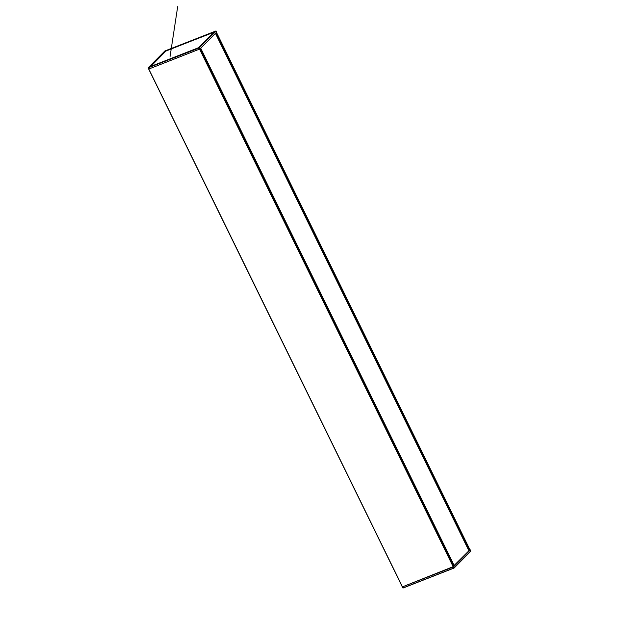 <?xml version="1.0" encoding="UTF-8"?>
<svg xmlns="http://www.w3.org/2000/svg" width="619" height="619" viewBox="0 0 619 619"><rect width="100%" height="100%" fill="white"/><g stroke="black" fill="none" stroke-linecap="round" stroke-linejoin="round"><path stroke-width="0.93" d="M200.44 48.506L215.257 33.534M468.923 550.778L215.497 33.465L468.931 550.763L453.673 565.898M216.426 32.343L470.061 550.043L468.869 550.84M453.905 566.37L200.285 48.661L453.905 566.37L402.358 586.882L148.707 69.073L200.014 48.932L199.31 47.779L215.985 30.95M148.684 69.08L402.311 586.92L453.541 566.857L470.363 549.927L470.85 551.158L454.222 567.94M402.389 586.905L403.039 588.05L454.153 568.01L402.868 587.988L454.06 567.933L453.541 566.857M403.015 588.05L402.311 586.92M454.153 568.01L470.873 551.003L454.222 567.847L453.704 566.764M216.665 32.08L200.014 48.932M216.689 32.08L215.961 30.95L164.801 51.021L148.15 67.842L148.63 69.088L148.189 67.819L199.318 47.942L199.86 49.017M165.737 51.215L149.976 66.914M165.807 50.82L214.623 31.809M214.762 31.677L198.885 47.709L214.623 31.677M198.366 47.756L213.756 32.211L166.07 50.897L213.934 32.258L198.56 47.872M198.366 47.764L150.672 66.457L166.062 50.905L150.603 66.628L198.389 47.934M164.847 50.99L215.961 30.95L199.31 47.779L148.189 67.819L164.778 51.06M165.49 50.99L149.783 66.991M149.829 67.069L198.645 47.841M200.61 48.437L454.044 565.751M200.773 48.344L454.199 565.665M402.876 587.973L402.335 586.92M214.561 31.871L165.869 51.083M216.681 32.095L216.124 31.027M149.813 66.976L198.939 47.671M402.474 586.858L148.792 69.042M453.278 566.942L199.604 49.125M469.597 550.531L215.969 32.815M469.434 550.616L215.83 32.946M453.441 566.857L199.775 49.056M470.873 551.003L470.37 549.912M170.078 56.437L177.684 6.647L170.078 56.437M148.127 67.997L148.63 69.088M470.061 550.043L216.441 32.335"/></g></svg>

